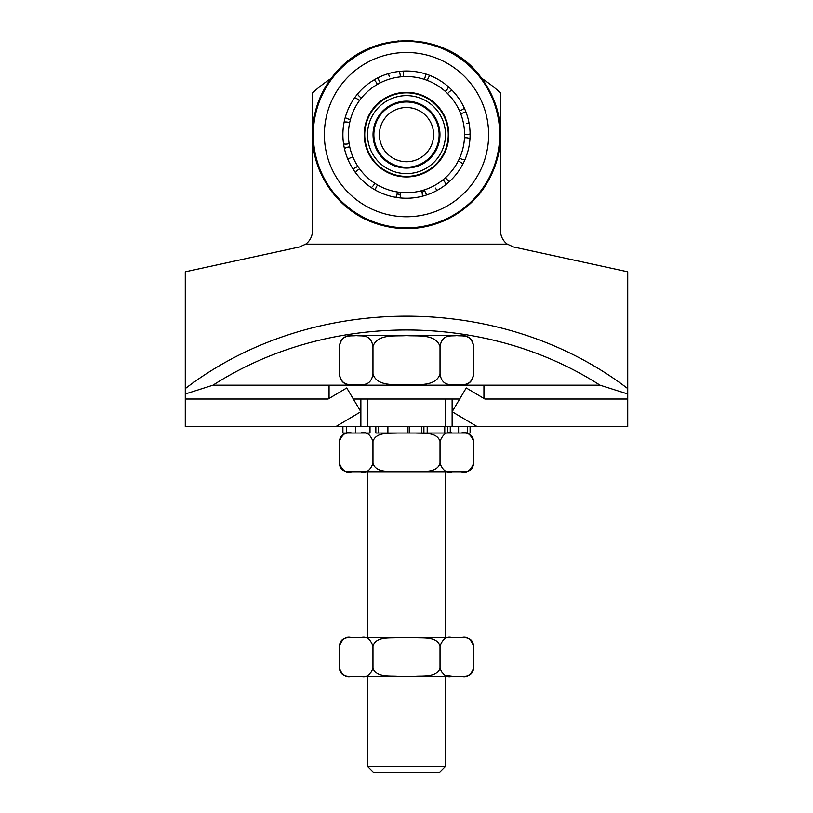 <?xml version="1.0" encoding="UTF-8"?>
<svg xmlns="http://www.w3.org/2000/svg" width="813" height="813" viewBox="0 0 813 813"><rect width="100%" height="100%" fill="white"/><g stroke="black" fill="none" stroke-linecap="round" stroke-linejoin="round"><path stroke-width="1.22" d="M434.762 150.944A32.632 32.632 0 0 1 378.238 150.944A32.632 32.632 0 0 1 406.5 101.991A32.632 32.632 0 0 1 434.762 150.944M383.025 121.076A27.103 27.103 0 0 0 406.5 161.726A27.103 27.103 0 0 0 429.975 121.076A27.103 27.103 0 0 0 383.025 121.076M392.567 173.992A41.758 41.758 0 0 0 447.557 127.001A41.758 41.758 0 0 0 379.366 102.875A41.758 41.758 0 0 0 392.567 173.992M392.384 174.51A42.317 42.317 0 0 1 379.01 102.458A42.317 42.317 0 0 1 448.105 126.899A42.317 42.317 0 0 1 392.384 174.51M351.755 115.253A58.079 58.079 0 0 0 417.099 191.726A58.079 58.079 0 0 0 450.646 96.889A58.079 58.079 0 0 0 351.755 115.253M417.658 103.078A33.465 33.465 0 0 1 428.238 160.059A33.465 33.465 0 0 1 373.604 140.73A33.465 33.465 0 0 1 417.658 103.078M419.508 97.865A38.994 38.994 0 0 0 368.157 141.736A38.994 38.994 0 0 0 431.835 164.267A38.994 38.994 0 0 0 419.508 97.865M437.587 46.758A93.2 93.2 0 0 0 318.635 103.536A93.2 93.2 0 0 0 375.413 222.488A93.2 93.2 0 0 0 494.365 165.71A93.2 93.2 0 0 0 437.587 46.758M346.531 113.403A63.607 63.607 0 0 1 454.853 93.302A63.607 63.607 0 0 1 418.106 197.163A63.607 63.607 0 0 1 346.531 113.403M424.864 190.974A44.796 44.796 0 0 1 421.906 192.173M400.26 194.47A44.796 44.796 0 0 1 397.1 193.911M335.698 426.662L360.87 411.724L360.87 426.662L185.262 426.662L185.262 399.01L328.117 399.01L185.262 399.01L185.262 271.796L299.408 246.979L305.698 244.134A16.595 16.595 0 0 0 312.477 230.76L312.477 136.096M353.32 399.01L360.87 399.01L360.87 411.724L346.755 387.943L328.117 399.01M484.883 399.01L627.738 399.01L484.883 399.01L466.245 387.943L452.13 411.724L477.302 426.662L452.13 426.662L452.13 399.01L459.68 399.01M600.014 385.169L627.738 393.98L627.738 426.662L477.302 426.662M500.523 135.944L500.523 230.76A16.595 16.595 0 0 0 507.302 244.134L305.698 244.134L299.408 246.979L185.262 271.796M312.477 133.19L312.477 92.977A138.271 138.271 0 0 1 333.127 77.154M507.302 244.134L513.592 246.979L627.738 271.796L513.592 246.979M500.523 135.954L500.523 92.977A138.271 138.271 0 0 0 479.873 77.154M627.738 271.796L627.738 388.584C501.235 292.009 311.755 292.03 185.262 388.584M212.996 385.169L185.262 393.98M627.738 393.98L627.738 388.584M473.562 374.112L473.562 346.46C471.316 333.564 462.343 336.46 456.794 335.596C451.245 336.46 442.272 333.564 440.026 346.46C435.555 333.564 417.608 336.46 406.5 335.596C395.392 336.46 377.445 333.564 372.974 346.46C370.728 333.564 361.755 336.46 356.206 335.596C350.657 336.46 341.684 333.564 339.438 346.46L339.438 374.112C341.684 387.018 350.657 384.112 356.206 384.986C361.755 384.112 370.728 387.018 372.974 374.112C377.445 387.018 395.392 384.112 406.5 384.986C417.608 384.112 435.555 387.018 440.026 374.112C442.272 387.018 451.245 384.112 456.794 384.986C462.343 384.112 471.316 387.018 473.562 374.112C472.902 380.84 469.213 384.519 462.495 385.179M339.438 346.46C340.098 339.743 343.787 336.054 350.505 335.403L462.495 335.403C469.213 336.054 472.902 339.743 473.562 346.46M440.026 346.46L440.026 374.112M372.974 346.46L372.974 374.112M445.219 766.822L367.781 766.822L373.309 772.35L439.691 772.35L445.219 766.822L445.219 676.386M461.276 471.743C466.621 473.471 470.717 470.707 473.562 463.44L473.562 463.542C473.024 468.532 470.26 471.266 465.26 471.743L415.463 471.743C423.685 471.205 436.825 472.973 440.026 463.44C442.872 470.707 446.967 473.471 452.313 471.743M339.438 463.44C342.283 470.697 346.379 473.461 351.724 471.743L347.74 471.743C342.74 471.266 339.976 468.532 339.438 463.542L339.438 441.225C339.976 436.235 342.74 433.502 347.74 433.024L351.724 433.024C346.379 431.297 342.283 434.061 339.438 441.317M340.434 467.333L339.844 465.991M339.661 465.331L339.438 463.542M360.687 471.743C366.033 473.461 370.128 470.697 372.974 463.44C376.175 472.973 389.315 471.205 397.537 471.743L351.724 471.743M366.429 433.512L367.781 433.918M397.537 433.024C389.315 433.553 376.175 431.784 372.974 441.317C370.128 434.061 366.033 431.297 360.687 433.024M375.84 433.024L387.892 433.024L378.441 433.024L378.441 426.662L375.84 426.662L375.84 433.024L378.441 433.024M461.276 433.024C466.621 431.286 470.717 434.051 473.562 441.317L473.562 441.225C473.024 436.235 470.26 433.502 465.26 433.024M458.603 426.662L458.603 433.024L450.28 433.024L450.28 426.662L447.668 426.662L447.668 433.024L444.772 433.024L452.313 433.024C446.967 431.286 442.872 434.051 440.026 441.317C436.825 431.784 423.685 433.553 415.463 433.024L427.201 433.024L423.898 433.024L423.898 426.662L421.541 426.662L421.541 433.024M397.537 471.743L415.463 471.743M440.026 441.317L440.026 463.44M378.441 426.662L387.892 426.662L387.892 433.024L415.463 433.024M372.974 441.317L372.974 463.44M473.562 441.317L473.562 463.44M351.724 433.024L370.017 433.024L370.017 426.662L375.84 426.662M351.724 637.666C346.379 635.939 342.283 638.703 339.438 645.969C339.936 640.929 342.7 638.164 347.74 637.666L397.537 637.666C389.315 638.205 376.175 636.437 372.974 645.969C370.128 638.703 366.033 635.939 360.687 637.666M473.562 668.093L473.562 668.184C473.024 673.174 470.26 675.908 465.26 676.386L461.276 676.386C466.621 678.123 470.717 675.359 473.562 668.093L473.562 645.969C470.717 638.703 466.621 635.939 461.276 637.666L452.313 637.666C446.967 635.939 442.872 638.703 440.026 645.969C436.825 636.437 423.685 638.205 415.463 637.666L452.302 637.666M461.276 637.666L465.26 637.666C470.26 638.144 473.024 640.878 473.562 645.868L473.562 645.969M461.276 676.386L415.463 676.386C423.685 675.847 436.825 677.625 440.026 668.093C442.872 675.359 446.967 678.123 452.313 676.386L445.219 675.491M351.724 676.386L347.74 676.386C342.7 675.898 339.936 673.134 339.438 668.093C342.283 675.349 346.379 678.113 351.724 676.386L360.687 676.386C366.033 678.113 370.128 675.349 372.974 668.093C376.175 677.625 389.315 675.847 397.537 676.386L360.687 676.386M415.463 637.666L397.537 637.666M440.026 668.093L440.026 645.969M372.974 668.093L372.974 645.969M415.463 676.386L397.537 676.386M339.438 668.093L339.438 645.969M600.045 385.179L212.955 385.179M452.13 399.01L360.87 399.01M342.903 426.662L342.903 433.024L346.358 433.024L346.358 426.662M355.698 426.662L355.698 433.024M423.898 426.662L427.201 426.662L427.201 433.024L444.772 433.024L444.772 426.662L447.668 426.662M409.234 433.024L409.234 426.662L407.608 426.662L407.608 433.024M409.234 426.662L421.541 426.662M450.28 426.662L452.13 426.662M470.097 426.662L470.097 433.024M458.603 433.024L467.323 433.024L467.323 426.662M427.201 426.662L444.772 426.662M387.892 426.662L407.608 426.662M360.87 426.662L370.017 426.662M469.04 123.017L466.316 123.515M388.421 73.637L389.203 76.29M436.866 190.516L435.544 188.088M352.852 156.858L347.74 158.982M433.898 57.195A82.133 82.133 0 0 1 459.863 197.061A82.133 82.133 0 0 1 325.749 149.612A82.133 82.133 0 0 1 433.898 57.195M212.965 385.189C327.598 311.582 485.371 311.562 600.035 385.189M312.477 135.964L312.477 133.281M331.074 78.465L345.738 62.855L363.553 50.965M381.643 43.932L398.421 40.935M410.148 40.66L424.274 42.286M442.75 47.855L460.849 57.886M474.721 69.908L481.408 77.774M445.229 91.341A11.067 11.067 0 0 0 448.532 86.879M429.925 75.487A11.067 11.067 0 0 0 427.455 80.457M459.477 110.832A11.067 11.067 0 0 0 464.314 108.109M451.947 90.121A11.067 11.067 0 0 0 447.668 93.658M424.274 79.339A11.067 11.067 0 0 0 425.484 73.912M403.848 71.066A11.067 11.067 0 0 0 403.604 76.615M464.579 134.44A11.067 11.067 0 0 0 470.107 133.911M466.123 112.458A11.067 11.067 0 0 0 460.768 113.952M400.25 76.879A11.067 11.067 0 0 0 399.142 71.442M378.228 77.642A11.067 11.067 0 0 0 380.271 82.814M459.63 158.078A11.067 11.067 0 0 0 464.894 159.846M469.985 138.627A11.067 11.067 0 0 0 464.487 137.814M377.303 84.42A11.067 11.067 0 0 0 374.082 79.898M357.496 94.074A11.067 11.067 0 0 0 361.46 97.956M445.494 177.661A11.067 11.067 0 0 0 449.589 181.411M462.861 164.094A11.067 11.067 0 0 0 458.176 161.116M359.407 100.629A11.067 11.067 0 0 0 354.631 97.814M345.24 117.509A11.067 11.067 0 0 0 350.444 119.45M424.62 189.805A11.067 11.067 0 0 0 426.825 194.896M446.002 184.48A11.067 11.067 0 0 0 442.933 179.846M349.651 122.722A11.067 11.067 0 0 0 344.143 122.092M343.574 143.911A11.067 11.067 0 0 0 349.112 143.566M400.606 192.396A11.067 11.067 0 0 0 400.555 197.955M422.313 196.238A11.067 11.067 0 0 0 421.388 190.76M349.732 146.879A11.067 11.067 0 0 0 344.438 148.545M352.791 168.698A11.067 11.067 0 0 0 357.71 166.126M395.88 197.335A11.067 11.067 0 0 0 397.272 191.959M377.618 185.008A11.067 11.067 0 0 0 375.311 190.059M359.62 168.901A11.067 11.067 0 0 0 355.464 172.58M371.297 187.6A11.067 11.067 0 0 0 374.742 183.25M375.139 223.27C399.59 231.522 423.543 230.262 447.008 219.49C473.816 205.963 490.879 184.653 498.176 155.537C504.395 124.958 497.627 97.58 477.881 73.404C445.443 32.622 375.982 28.851 338.655 69.501C322.507 86.727 313.808 107.123 312.548 130.69C310.241 170.882 336.989 210.435 375.139 223.27M339.438 374.112C340.098 380.84 343.787 384.519 350.505 385.179M367.781 399.01L367.781 426.662M367.781 471.743L367.781 637.666M367.781 676.386L367.781 766.822M445.219 399.01L445.219 426.662M445.219 471.743L445.219 637.666M329.062 385.179L329.062 398.441M483.938 385.179L483.938 398.441"/></g></svg>
